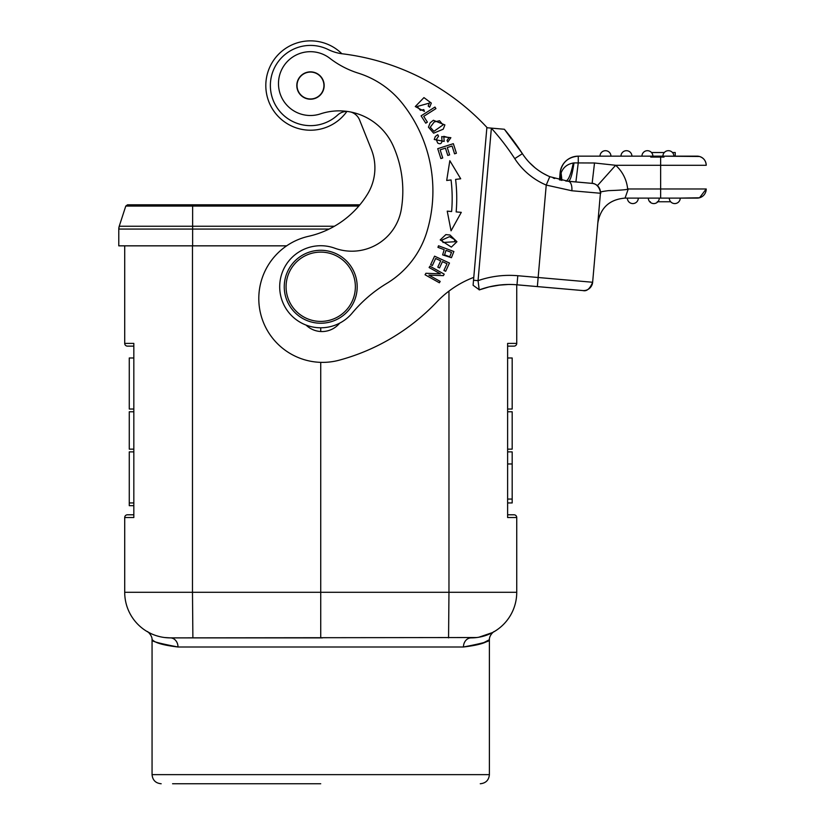 <?xml version="1.0" encoding="UTF-8"?>
<svg xmlns="http://www.w3.org/2000/svg" width="825" height="825" viewBox="0 0 825 825"><rect width="100%" height="100%" fill="white"/><g stroke="black" fill="none" stroke-linecap="round" stroke-linejoin="round"><path stroke-width="1.24" d="M347.542 111.468A13.674 13.674 -0 0 0 346.882 111.447A44.674 44.674 180 0 1 266.207 79.602A44.674 44.674 180 0 1 341.87 53.738M278.479 83.593A31.907 31.907 -0 0 0 320.44 113.881A59.266 59.266 180 0 1 347.418 111.447A13.674 13.674 -0 0 0 337.652 115.046A40.116 40.116 180 0 1 270.517 82.036A40.116 40.116 180 0 1 328.185 49.531A45.581 45.581 -0 0 0 341.364 53.677A237.043 237.043 180 0 1 487.235 127.762L486.987 127.741M565.775 181.015L592.247 183.398C590.875 183.14 598.62 182.686 600.456 192.462L600.456 192.462A9.116 9.116 180 0 1 600.425 193.256A9.116 9.116 -0 0 0 600.456 192.462L600.456 192.472A9.116 9.116 180 0 0 592.133 183.387L568.332 181.304L549.79 176.674C538.364 171.744 529.238 164.072 522.4 153.677A248.903 248.903 180 0 0 504.364 129.257A248.903 248.903 180 0 1 522.4 153.677L504.364 129.257L486.863 127.731L473.086 285.254L479.191 289.699M374.901 167.939A50.139 50.139 -0 0 0 371.322 149.325A50.139 50.139 -0 0 1 367.455 194.226A93.266 93.266 -0 0 1 308.571 236.301A63.824 63.824 180 0 0 259.04 292.999A63.824 63.824 180 0 0 339.261 360.174A209.694 209.694 180 0 0 436.703 302.063A100.289 100.289 -0 0 1 473.777 277.355L486.863 127.731M350.903 112.045A13.674 13.674 -0 0 1 359.607 120.048L371.322 149.325L359.607 120.038A13.674 13.674 -0 0 0 351.027 112.066A59.266 59.266 180 0 1 393.278 146.066A110.859 110.859 180 0 1 402.817 191.07M279.696 286.76A41.023 41.023 -0 0 0 306.065 325.081A22.791 22.791 -0 0 0 339.642 323.163A41.023 41.023 -0 0 0 352.244 313.015A136.754 136.754 180 0 1 386.708 283.439A91.173 91.173 -0 0 0 426.968 231.526A140.951 140.951 -0 0 0 432.908 191.07M440.375 273.828L425.906 273.292L425.071 274.777L439.395 282.789L440.168 281.397L428.928 275.107L443.396 275.643L444.221 274.158L429.897 266.145L429.124 267.537L440.375 273.828L425.906 273.292L425.071 274.777M455.596 179.396L460.701 178.778L449.831 160.689L446.696 180.469L451.069 179.943A153.625 153.625 180 0 1 451.615 211.53L447.233 211.148L451.058 230.814L461.288 212.355L456.163 211.912A158.183 158.183 -0 0 0 455.596 179.396L455.596 179.396M456.411 153.244L453.348 143.674L437.724 148.675L440.88 158.555L442.726 157.967L440.127 149.841L445.448 148.129L447.789 155.461L449.625 154.873L447.274 147.551L452.069 146.015L454.565 153.832L456.411 153.244L453.348 143.674L437.724 148.675M421.101 115.851L434.95 107.054L421.101 115.851L425.752 123.183L427.391 122.152L423.72 116.366L435.94 108.611L434.95 107.054L435.94 108.611M453.894 251.522L438.518 245.788L437.941 247.345L444.19 249.676L442.623 254.884L451.43 257.689L453.894 251.522L438.518 245.788L437.941 247.345M424.452 111.406L423.782 109.601L420.42 110.323L417.202 106.487L429.423 103.073L428.175 106.033L429.66 107.178L431.31 103.084L423.957 97.608L415.274 106.549L424.452 111.406L423.782 109.601L420.42 110.323L417.202 106.487M440.21 239.92L445.861 234.599L449.996 235.022L445.861 234.599L440.21 239.92L451.347 247.118L456.947 241.725L449.996 235.022L456.947 241.725M428.443 127.174L430.124 122.873L433.383 120.264L430.124 122.873L428.443 127.174L433.62 133.186L443.242 129.185L444.892 124.905L433.383 120.264L444.892 124.905M441.839 138.579L442.045 141.168C441.499 143.756 440.045 144.375 437.693 143.024L436.26 139.559L438.56 136.197L437.735 134.671L435.301 136.507L434.249 139.487L444.17 141.415L443.809 136.321L448.975 137.734L447.006 140.446L447.831 142.013L450.873 137.693L441.705 136.61L441.839 138.579M449.47 263.041L434.558 256.173L430.64 264.681L432.403 265.495L435.621 258.493L440.705 260.834L437.797 267.135L439.539 267.939L442.448 261.638L447.016 263.742L443.912 270.476L445.665 271.281L449.47 263.041L434.558 256.173L430.64 264.681M473.519 280.252L478.057 280.655L479.222 289.926A86.615 86.615 180 0 1 488.998 286.925L490.277 286.626M491.37 128.164L478.057 280.655A95.731 95.731 -0 0 1 517.791 275.725L538.148 277.499L546.232 185.068L571.859 190.761A9.116 4.342 95 0 0 568.332 181.304C570.374 180.696 572.261 174.56 574.004 162.907L573.292 163.01C567.229 164.144 563.166 167.444 561.103 172.899L559.824 179.943M516.811 284.79A9.116 3.826 95 0 0 516.997 284.811L516.739 284.79A86.615 86.615 180 0 1 516.997 284.811L537.353 286.595L516.997 284.8A86.615 86.615 -0 0 0 479.222 289.926A86.615 86.615 180 0 1 488.998 286.925L479.222 289.926A86.615 86.615 -0 0 1 516.997 284.8A9.116 3.826 95 0 1 516.966 284.8M600.435 193.102L597.816 223.07C600.476 207.725 609.551 199.403 625.061 198.103C609.541 199.433 600.456 207.756 597.816 223.08L592.639 282.263L597.795 223.286M479.005 288.348L478.376 283.336M498.176 285.213L508.313 284.481M515.615 284.697L559.133 288.492A9.116 9.116 180 0 1 559.01 288.482L516.997 284.8L517.791 275.725M592.133 183.387L594.516 162.989L615.646 165.278L660.639 165.278L660.639 188.987L628.258 188.987L625.061 198.103L660.639 198.103L660.639 188.987L660.639 198.103L625.072 198.103M597.826 222.998L600.456 192.947M600.394 193.648C602.394 192.153 595.619 192.369 608.458 190.637C623.927 190.111 630.3 189.41 627.598 188.513A36.465 36.465 -0 0 0 615.646 165.278L597.413 185.666M628.258 188.987L627.598 188.513M594.877 184.057L595.65 184.429M594.516 162.989L574.004 162.907M575.891 181.964L578.273 162.638L578.273 156.162L660.629 156.162L578.273 156.162C567.94 157.039 561.887 162.587 560.113 172.807A18.232 18.232 180 0 1 578.273 156.162A18.232 18.232 180 0 0 560.113 172.807L559.494 179.871M565.764 181.026C568.342 180.593 570.859 174.591 573.292 163.01M549.79 176.674A61.081 61.081 -0 0 1 522.4 153.677A61.081 61.081 -0 0 0 549.79 176.674L546.232 185.068A70.197 70.197 -0 0 1 514.748 158.637A239.786 239.786 180 0 0 491.339 128.184M553.163 177.994L554.709 178.52M561.928 180.397L561.103 172.899L560.113 172.807M560.752 180.149L560.33 176.942M558.721 288.451A9.116 9.116 0 0 0 559.144 288.502L516.997 284.811L537.353 286.595L538.148 277.499L592.639 282.263A9.116 9.116 180 0 1 582.759 290.555A9.116 9.116 0 0 0 592.639 282.274A9.116 9.116 180 0 1 582.759 290.555L537.353 286.595L582.759 290.555M529.32 162.463L534.951 167.702M543.252 173.425L548.027 175.9M632.847 203.569A5.466 5.466 0 0 0 638.303 198.103A5.466 5.466 179.8 0 1 632.847 203.569A5.466 5.466 0 0 0 638.303 198.113L627.361 198.113A5.466 5.466 -0.2 0 0 632.827 203.579A5.466 5.466 179.8 0 1 627.361 198.103A5.466 5.466 0 0 0 632.827 203.579A5.466 5.466 0 0 0 638.303 198.113L648.326 198.103A5.466 5.466 -0.2 0 0 653.802 203.579A5.466 5.466 180 0 1 648.326 198.103A5.466 5.466 0 0 0 653.802 203.579A5.466 5.466 0 0 0 659.268 198.103L669.292 198.103A5.466 5.466 -0.2 0 0 674.768 203.579A5.466 5.466 180 0 1 669.292 198.103A5.466 5.466 0 0 0 674.768 203.579A5.466 5.466 -0 0 0 680.233 198.103L669.292 198.103M659.268 198.103A5.466 5.466 179.8 0 1 653.802 203.569A5.466 5.466 0 0 0 659.268 198.103L648.326 198.103A5.466 5.466 0 0 0 653.771 203.569M660.629 156.162L699.528 156.492C703.725 157.926 705.952 160.854 706.221 165.278L660.639 165.278L660.629 156.162L697.104 156.162A9.116 9.116 180 0 1 706.221 165.278L706.221 165.289M651.173 156.172L675.221 156.172L675.221 152.522L672.468 152.522M647.873 156.172L665.445 156.172M660.639 198.103L697.104 198.103A9.116 9.116 0 0 0 706.221 188.987L706.221 188.987A9.116 9.116 180 0 1 697.104 198.103L680.233 198.113A5.466 5.466 179.8 0 1 674.768 203.569A5.466 5.466 0 0 0 680.233 198.103L699.528 197.783L706.221 188.987L660.639 188.987M651.502 152.522L664.3 152.522M662.918 156.162A5.466 5.466 -179.8 0 1 668.384 150.686A5.466 5.466 180 0 1 673.85 156.162A5.466 5.466 0 0 0 668.384 150.686A5.466 5.466 0 0 0 662.918 156.162M641.943 156.162A5.466 5.466 -179.8 0 1 647.419 150.697A5.466 5.466 180 0 1 652.884 156.162A5.466 5.466 0 0 0 647.419 150.697A5.466 5.466 0 0 0 641.943 156.162M620.977 156.162A5.466 5.466 -179.8 0 1 626.443 150.697A5.466 5.466 180 0 1 631.919 156.162A5.466 5.466 0 0 0 626.423 150.697M600.002 156.162A5.466 5.466 -179.8 0 1 605.478 150.697A5.466 5.466 180 0 1 610.943 156.162A5.466 5.466 0 0 0 605.478 150.697A5.466 5.466 0 0 0 600.002 156.162M650.75 157.08L663.991 157.08M649.698 201.723L649.12 200.939M662.021 201.754L669.415 201.754M663.847 201.754L664.527 201.754M657.267 201.754L661.526 201.754M657.607 201.754L662.114 201.754L657.607 201.754M665.61 201.754L669.508 201.754L665.61 201.754M649.698 201.754L650.378 201.754M659.928 201.754L658.928 201.754M657.876 201.754L670.694 201.754M270.373 85.532A40.116 40.116 -0 0 0 337.652 115.046A13.674 13.674 180 0 1 346.882 111.437A44.674 44.674 -0 0 0 346.892 111.437A44.674 44.674 180 0 1 265.815 85.532M329.113 229.061L118.779 229.061L118.779 245.84L286.657 245.84M119.068 226.792A9.116 9.116 99 0 1 119.223 226.246L118.779 229.061A9.116 9.116 99 0 1 119.223 226.246L125.782 206.075L127.514 204.806L125.782 206.075L127.514 204.806L359.875 204.806L177.313 204.806L192.627 204.806L192.627 206.075L125.782 206.075L127.669 204.806L125.782 206.075M127.555 204.806L177.313 204.806M172.569 783.75L320.729 783.75M512.181 357.978L507.623 357.978L507.623 343.396L507.623 517.533L516.739 517.533A2.733 2.733 0 0 0 514.006 514.79L507.623 514.79L514.006 514.79A2.733 2.733 0 0 1 516.739 517.533L516.739 592.288A45.581 45.581 65.9 0 1 473.22 637.828A45.581 45.581 65.9 0 0 516.739 592.288A45.581 45.581 0 0 1 471.157 637.88A9.116 7.714 90 0 0 463.444 646.996C477.52 645.325 485.987 642.995 488.843 640.014C491.071 640.984 482.604 643.314 463.444 646.996L178.004 646.996C163.928 645.325 155.461 642.995 152.604 640.014C150.377 640.984 158.843 643.314 178.004 646.996A9.116 7.714 -90 0 0 170.29 637.88L476.747 637.529M492.772 632.424L493.938 631.775C495.021 630.589 489.225 634.642 489.39 639.705L484.038 642.51M193.535 637.88L192.885 637.88L192.483 592.288L320.729 592.288L320.729 637.88M482.213 636.518L484.677 635.827M487.853 634.714L486.822 635.106L487.853 634.703M490.38 633.621L493.793 631.857M322.493 637.88L170.29 637.88A45.581 45.581 -105.9 0 1 124.709 592.288L124.709 517.533A2.733 2.733 0 0 1 127.442 514.79L133.825 514.79L127.442 514.79A2.733 2.733 0 0 0 124.709 517.533L133.825 517.533L133.825 343.396L133.825 357.978L129.267 357.978M489.39 639.705L489.39 774.634L152.058 774.634L152.058 639.705C152.429 635.302 146.53 630.382 147.51 631.775L151.078 633.631M153.605 634.714L154.636 635.106M156.729 635.807L159.297 636.529M164.701 637.529L170.29 637.88A45.581 45.581 -105.9 0 1 124.709 592.288L192.483 592.288L192.483 245.84M471.157 637.88A45.581 45.581 65.9 0 0 471.261 637.88A45.581 45.581 65.9 0 1 471.157 637.88A45.581 45.581 0 0 0 516.739 592.288L448.965 592.288L448.965 291.091M507.623 517.533L507.623 502.941L512.181 502.941L512.181 451.883L507.623 451.883L507.623 449.151L512.181 449.151L512.181 411.768L507.623 411.768L507.623 409.035L512.181 409.035L512.181 357.978L512.181 409.035M592.639 282.274C589.927 288.781 586.73 291.545 583.048 290.586L516.739 284.79L516.739 343.396A2.733 2.733 0 0 1 514.006 346.129L507.623 346.129L514.006 346.129A2.733 2.733 0 0 0 516.739 343.396L507.623 343.396M320.729 327.783L320.729 331.516M320.729 362.35L320.729 592.288L448.965 592.288L448.563 637.88M352.244 313.015A41.023 41.023 180 0 1 279.83 283.48A41.023 41.023 180 0 1 334.733 248.191A50.139 50.139 -0 0 0 401.301 209.313A110.859 110.859 -0 0 0 393.278 146.066A59.266 59.266 -0 0 0 320.44 113.881A31.907 31.907 180 0 1 278.582 81.046A31.907 31.907 180 0 1 329.887 58.338A91.173 91.173 -0 0 0 358.267 73.147A91.173 91.173 180 0 1 402.373 103.455A140.951 140.951 180 0 1 426.968 231.526A91.173 91.173 180 0 1 386.708 283.439A136.754 136.754 -0 0 0 352.244 313.015M296.804 85.532A13.674 13.674 180 0 1 296.856 84.336A13.674 13.674 -0 0 0 309.303 99.155A13.674 13.674 -0 0 0 324.112 86.707A13.674 13.674 -0 0 0 311.664 71.909A13.674 13.674 -0 0 0 296.856 84.356A13.674 13.674 180 0 1 311.077 71.868A13.674 13.674 180 0 1 324.163 85.532M284.254 286.76A36.465 36.465 -0 0 0 317.543 323.091A36.465 36.465 -0 0 0 357.194 286.76M297.041 85.532A13.447 13.447 -0 0 0 312.531 98.825A13.447 13.447 -0 0 0 323.936 85.532M323.307 81.479A13.447 13.447 180 0 1 314.531 98.35A13.447 13.447 180 0 1 297.66 89.574A13.447 13.447 180 0 1 306.436 72.703A13.447 13.447 180 0 1 323.307 81.479M317.543 323.091A36.465 36.465 180 0 1 284.398 283.583A36.465 36.465 180 0 1 323.905 250.429A36.465 36.465 180 0 1 357.05 289.936A36.465 36.465 180 0 1 317.543 323.091M323.74 252.244A34.65 34.65 180 0 1 355.235 289.781A34.65 34.65 180 0 1 317.707 321.276A34.65 34.65 180 0 1 286.213 283.738A34.65 34.65 180 0 1 323.74 252.244M133.825 343.396L124.709 343.396A2.733 2.733 0 0 0 127.442 346.129L133.825 346.129L127.442 346.129A2.733 2.733 0 0 1 124.709 343.396L124.709 245.84M129.267 409.035L129.267 357.978L129.267 409.035L133.825 409.035L133.825 411.768L129.267 411.768L129.267 449.151L133.825 449.151L133.825 451.883L129.267 451.883L129.267 502.941L129.267 451.883M133.825 502.941L129.267 502.941L129.267 505.673L133.825 505.673L133.825 517.533M429.124 267.537L429.897 266.145L444.221 274.158M428.928 275.107L440.168 281.397M458.813 212.149L456.163 211.912M449.512 211.344L447.233 211.148M446.696 180.469L449.831 160.689L460.701 178.778M447.274 147.551L449.625 154.873M440.127 149.841L442.726 157.967M423.72 116.366L427.391 122.152M442.623 254.884L444.19 249.676M449.707 256.812L451.502 252.398L449.707 256.812L444.572 254.843L449.707 256.812M444.572 254.843L446.005 250.357L451.502 252.398M415.274 106.549L423.957 97.608L431.31 103.084M428.175 106.033L429.423 103.073M442.056 240.034L443.015 242.488L455.08 241.704L443.015 242.488L442.056 240.034L449.501 236.662L454.245 239.322L455.08 241.704M430.289 127.184L433.898 131.35L443.004 124.926L433.898 131.35L430.289 127.184L434.228 121.956L439.57 120.749L443.004 124.926M441.705 136.62L450.873 137.693M447.006 140.446L448.975 137.734M443.809 136.321L444.17 141.415M434.249 139.487L435.301 136.507L437.735 134.671L438.56 136.197M436.26 139.559L437.693 143.024C440.045 144.375 441.499 143.756 442.045 141.168M443.912 270.476L447.016 263.742M437.797 267.135L440.705 260.834M600.425 193.256L571.859 190.761M522.4 153.677L514.748 158.637M561.681 180.345L560.907 173.879M550.863 278.613L517.461 275.694M152.068 229.061L118.779 229.061L119.223 226.246L192.627 226.246L192.627 245.84M358.813 206.075L192.627 206.075L192.627 226.246L334.414 226.246M600.394 193.597L597.877 222.348M488.998 286.925L500.507 284.934M638.303 198.113L648.326 198.113M152.058 774.634C152.594 780.172 155.636 783.214 161.174 783.75M489.39 774.634C488.854 780.172 485.812 783.214 480.274 783.75M473.22 637.828L477.077 637.488M478.882 637.22L492.587 632.528M507.623 499.063L512.181 499.063M507.623 463.97L512.181 463.97"/></g></svg>
